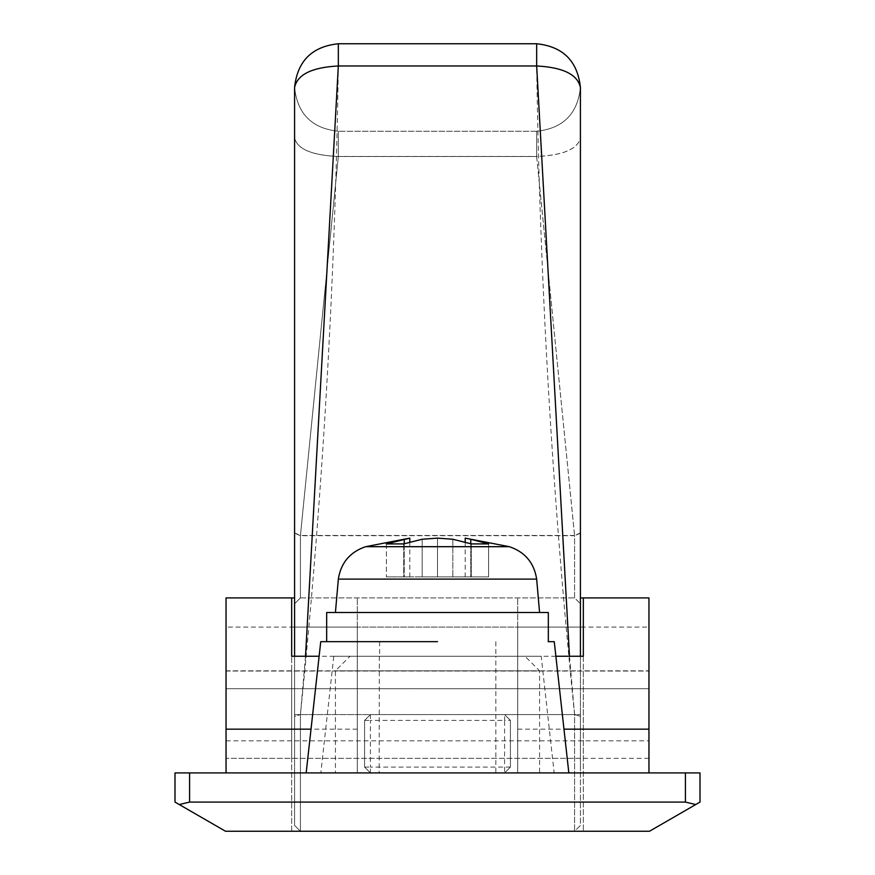 <?xml version="1.0" encoding="UTF-8"?>
<svg xmlns="http://www.w3.org/2000/svg" width="875" height="875" viewBox="0 0 875 875"><rect width="100%" height="100%" fill="white"/><g stroke="black" fill="none" stroke-linecap="round" stroke-linejoin="round"><path stroke-width="0.66" stroke-dasharray="4.38 3.28" d="M338.341 579.108L534.253 579.108M515.123 612.5L539.58 612.5M363.803 612.5L335.42 612.5M327.447 612.5L548.122 612.5M554.258 641.67L548.33 641.67M404.217 543.758L404.217 576.898L409.795 576.898L386.4 576.898L404.217 576.898L404.217 539.241L409.795 538.136M422.177 539.241L422.177 576.898L488.6 576.898L422.177 576.898L422.177 539.241L403.725 543.911L403.725 576.898L386.4 576.898L422.177 576.898L403.725 576.898L403.725 543.911L386.4 543.911L404.217 539.241M409.795 542.084L409.795 576.898M386.4 543.911L386.4 576.898L386.4 543.911M437.5 538.136L437.5 576.898L437.5 538.136M452.823 539.241L452.823 576.898L452.823 539.241L471.275 543.911L471.275 576.898L471.275 543.911L488.6 543.911L488.6 576.898L488.6 543.911L470.783 539.241L470.783 576.898L470.783 543.758M465.205 538.136L470.783 539.241M465.205 542.084L465.205 576.898M580.42 671.136L580.42 714.58L580.42 670.83L294.58 670.83L294.58 758.33L580.42 758.33L580.42 714.58L580.42 758.253M294.58 758.253L294.58 671.136M294.58 532.952L300.42 535.445L338.33 156.516L338.33 131.25L536.67 131.25C563.052 128.472 577.631 113.881 580.42 87.5L580.42 87.5C577.631 74.517 563.052 67.342 536.67 65.975L338.33 65.975C311.948 67.342 297.369 74.517 294.58 87.5C297.369 113.881 311.948 128.472 338.33 131.25L338.33 156.461L300.42 535.675L300.42 597.92L294.58 603.75L294.58 87.5C297.369 113.881 311.948 128.472 338.33 131.25L536.67 131.25L536.67 156.516L574.58 535.445L580.42 532.952L580.42 603.75L580.42 533.214L574.58 535.675L536.67 156.461C563.052 155.302 577.631 149.133 580.42 137.966L580.42 87.5C577.631 61.119 563.052 46.528 536.67 43.75L536.67 65.975C539.831 282.177 552.464 498.378 574.58 714.58L574.58 831.25L580.42 825.42L580.42 770.875L580.42 825.42L574.58 831.25L300.42 831.25L294.58 825.42L294.58 770.875L294.58 825.42L300.42 831.25L300.42 714.58C322.536 498.378 335.169 282.177 338.33 65.975L338.33 43.75C311.948 46.528 297.369 61.119 294.58 87.5L294.58 770.875L294.58 716.33L300.42 714.58L294.58 716.33L294.58 656.25M580.42 656.25L580.42 770.875L580.42 716.33L574.58 714.591L580.42 716.33L580.42 627.08L580.42 714.58L580.42 627.08L580.42 714.58L580.42 627.08L294.58 627.08L294.58 714.58L580.42 714.58L294.58 714.58L294.58 627.08L580.42 627.08M305.517 656.25L300.42 714.591L300.42 831.25L574.58 831.25L574.58 714.591L569.483 656.25M300.42 597.92L574.58 597.92L574.58 535.445L300.42 535.445L300.42 597.92L574.58 597.92L580.42 603.75L574.58 597.92L300.42 597.92L294.58 603.75L294.58 137.966C297.369 149.133 311.948 155.302 338.33 156.461L536.67 156.461L536.67 131.25C563.052 128.472 577.631 113.881 580.42 87.5L580.42 532.952M294.58 714.58L580.42 714.58L294.58 714.58L294.58 627.08L294.58 714.58M364.58 720.42L370.42 720.42L370.42 714.58L300.42 714.58L574.58 714.591L370.42 714.58L364.58 720.42L364.58 767.08L370.42 772.92L504.58 772.92L510.42 767.08L510.42 720.42L504.58 714.58L370.42 714.58L364.58 720.42L364.58 767.08L370.42 772.92L504.58 772.92L510.42 767.08L510.42 720.42L504.58 714.58L504.58 720.42L510.42 720.42M536.67 43.75L338.33 43.75M648.955 671.048L648.955 758.33L648.955 671.048L648.955 758.33L648.955 671.048L648.955 688.702L648.955 671.048L226.045 671.048L226.045 758.33L226.045 671.048L226.045 758.33L226.045 671.048L648.955 671.048M648.955 688.702L648.955 740.83L648.955 688.702L648.955 740.83L648.955 688.702L226.045 688.702L226.045 740.83L226.045 688.702L226.045 740.83L226.045 688.702L648.955 688.702M333.988 656.25L540.477 656.25L333.791 656.25L320.83 772.92L437.5 772.92L321.048 772.92M379.619 641.67L379.619 656.25M540.477 656.25L541.209 656.25L554.17 772.92L437.5 772.92L553.35 772.92M583.33 671.169L583.33 758.33L583.33 670.83L648.955 670.83L648.955 714.58L648.955 671.169M583.33 758.33L648.955 758.33L648.955 714.58L648.955 758.33L226.045 758.33L226.045 670.83L226.045 757.991M291.67 757.991L291.67 670.83L291.67 758.33L226.045 758.33M495.655 656.25L379.345 656.25L495.83 656.25L495.83 772.92L437.5 772.92L495.655 772.92M379.345 656.25L379.17 772.92L437.5 772.92L379.345 772.92M539.394 670.83L336.131 670.83L539.58 670.83L525 656.25L437.5 656.25L524.836 656.25M406.733 656.25L350 656.25L406.733 656.25L350 656.25L335.42 670.83L335.42 772.92L539.58 772.92L539.58 670.83M336.131 670.83L335.42 670.83M539.394 772.92L336.131 772.92M291.67 831.25L291.67 656.25L291.67 831.25L583.33 831.25L291.67 831.25M294.58 597.92L226.045 597.92L226.045 772.92L357.295 772.92L357.295 656.25L357.295 772.92L226.045 772.92M357.295 627.08L357.295 772.92L357.295 597.92L357.295 627.08L226.045 627.08M357.295 729.17L311.019 729.17M357.295 656.25L319.123 656.25M580.42 597.92L648.955 597.92L648.955 772.92L517.705 772.92L517.705 656.25L517.705 772.92L648.955 772.92M517.705 627.08L517.705 772.92L517.705 597.92L517.705 627.08L648.955 627.08M517.705 729.17L563.981 729.17M555.877 656.25L517.705 656.25M583.33 656.25L583.33 831.25L583.33 656.25M357.295 772.92L517.705 772.92L357.295 772.92M700 802.08L700 772.92L685.42 772.92L685.42 802.08L695.723 804.552L649.48 831.25L225.52 831.25L179.277 804.552L189.58 802.08L189.58 772.92L175 772.92L175 802.08L179.277 804.552M685.42 802.08L189.58 802.08M189.58 772.92L685.42 772.92M365.673 546.689L509.327 546.689M294.58 138.02C297.369 149.177 311.948 155.334 338.33 156.516L536.67 156.516C563.052 155.334 577.631 149.177 580.42 138.02M574.58 597.92L574.58 535.675L300.42 535.675L294.58 533.214M364.58 767.08L370.42 767.08L370.42 772.92M510.42 767.08L370.42 767.08L370.42 720.42L504.58 720.42L504.58 772.92M536.67 131.25L338.33 131.25M226.045 740.83L648.955 740.83M495.83 641.67L495.83 656.25M226.045 670.83L291.67 670.83"/><path stroke-width="1.31" d="M539.58 612.5L536.659 579.108L339.664 579.108M548.33 641.67L548.33 612.5L326.67 612.5L326.67 641.67L320.742 641.67L437.5 641.67L327.447 641.67M548.122 641.67L554.039 641.67M335.42 612.5L338.341 579.108C340.911 562.778 350.022 551.972 365.673 546.689L409.795 538.136L409.795 542.084M437.5 538.136L422.177 539.241L437.5 538.136L452.823 539.241L437.5 538.136M452.823 539.241L471.275 543.911L488.6 543.911L470.783 539.241L465.205 538.136L465.205 542.084M470.783 539.241L470.783 543.758M409.795 538.136L386.4 543.911L403.725 543.911L422.177 539.241M404.217 539.241L404.217 543.758M580.42 627.08L580.42 533.214M294.58 656.25L294.58 87.5C297.369 61.119 311.948 46.528 338.33 43.75L536.67 43.75C563.052 46.528 577.631 61.119 580.42 87.5L580.42 656.25M569.483 656.25L536.67 65.975L536.67 43.75M338.33 43.75L338.33 65.975L305.517 656.25M294.58 137.966L294.58 87.5C297.369 74.517 311.948 67.342 338.33 65.975L536.67 65.975C563.052 67.342 577.631 74.517 580.42 87.5L580.42 137.966M319.123 656.25L291.67 656.25L291.67 597.92L294.58 597.92M291.67 656.25L291.67 597.92L226.045 597.92L226.045 772.92M311.019 729.17L226.045 729.17M648.955 772.92L648.955 597.92L580.42 597.92M563.981 729.17L648.955 729.17M583.33 656.25L583.33 597.92L583.33 656.25L555.877 656.25M175 772.92L189.58 772.92L189.58 802.08L179.277 804.552L175 802.08L175 772.92M685.42 802.08L685.42 772.92L700 772.92L700 802.08L695.723 804.552L685.42 802.08L189.58 802.08M179.277 804.552L225.52 831.25L649.48 831.25L700 802.08M685.42 772.92L189.58 772.92M536.659 579.108C534.089 562.778 524.978 551.972 509.327 546.689L366.625 546.689M509.327 546.689L465.205 538.136M306.163 772.92L320.742 641.67M568.838 772.92L554.258 641.67"/></g></svg>
